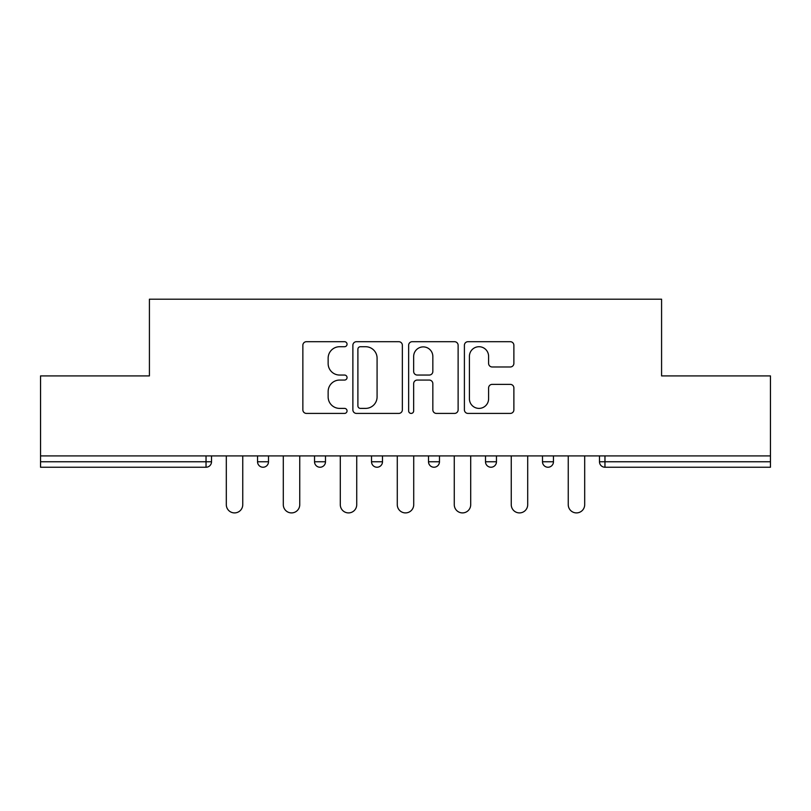 <?xml version="1.0" encoding="UTF-8"?>
<svg xmlns="http://www.w3.org/2000/svg" width="811" height="811" viewBox="0 0 811 811"><rect width="100%" height="100%" fill="white"/><g stroke="black" fill="none" stroke-linecap="round" stroke-linejoin="round"><path stroke-width="1.22" d="M347.047 344.209A2.514 2.514 0 0 0 344.543 341.695L306.446 341.695A3.589 3.589 0 0 0 302.858 345.283L302.858 409.829A3.589 3.589 0 0 0 306.446 413.417L344.543 413.417A2.514 2.514 0 0 0 347.047 410.903A2.514 2.514 0 0 0 344.543 408.389L339.606 408.389A11.476 11.476 0 0 1 328.141 396.924L328.141 391.541A11.476 11.476 0 0 1 339.606 380.065L344.543 380.065A2.514 2.514 0 0 0 347.047 377.561A2.514 2.514 0 0 0 344.543 375.047L339.606 375.047A11.476 11.476 0 0 1 328.141 363.571L328.141 358.188A11.476 11.476 0 0 1 339.606 346.723L344.543 346.723A2.514 2.514 0 0 0 347.047 344.209M510.291 366.977A3.589 3.589 0 0 0 513.88 363.389L513.88 345.283A3.589 3.589 0 0 0 510.291 341.695L467.988 341.695A3.589 3.589 0 0 0 464.399 345.283L464.399 409.829A3.589 3.589 0 0 0 467.988 413.417L510.291 413.417A3.589 3.589 0 0 0 513.88 409.829L513.88 387.952A3.589 3.589 0 0 0 510.291 384.373L492.186 384.373A3.589 3.589 0 0 0 488.597 387.952L488.597 398.799A9.59 9.59 0 0 1 479.007 408.389A9.59 9.59 0 0 1 469.417 398.799L469.417 356.313A9.59 9.59 0 0 1 479.007 346.723A9.59 9.59 0 0 1 488.597 356.313L488.597 363.389A3.589 3.589 0 0 0 492.186 366.977L510.291 366.977M40.55 455.914L40.55 375.909L149.417 375.909L149.417 299.198L661.583 299.198L661.583 375.909L770.45 375.909L770.45 455.914L40.55 455.914L40.55 461.763L206.035 461.763L206.035 455.914M402.357 345.283A3.589 3.589 0 0 0 398.779 341.695L356.465 341.695A3.589 3.589 0 0 0 352.876 345.283L352.876 409.829A3.589 3.589 0 0 0 356.465 413.417L398.779 413.417A3.589 3.589 0 0 0 402.357 409.829L402.357 345.283M412.221 341.695L454.535 341.695A3.589 3.589 0 0 1 458.124 345.283L458.124 409.829A3.589 3.589 0 0 1 454.535 413.417L436.43 413.417A3.589 3.589 0 0 1 432.841 409.829L432.841 383.654A3.589 3.589 0 0 0 429.252 380.065L417.239 380.065A3.589 3.589 0 0 0 413.661 383.654L413.661 410.903A2.514 2.514 0 0 1 411.147 413.417A2.514 2.514 0 0 1 408.643 410.903L408.643 345.283A3.589 3.589 0 0 1 412.221 341.695M206.035 467.237A5.484 5.484 0 0 0 211.519 461.763L206.035 461.763L206.035 467.237A5.484 5.484 0 0 0 211.519 461.763L211.519 455.914L211.519 461.763A5.484 5.484 0 0 1 206.035 467.237L40.55 467.237L40.55 461.763M770.45 455.914L770.45 467.237L604.965 467.237A5.484 5.484 0 0 1 599.481 461.763L599.481 455.914L599.481 461.763A5.484 5.484 0 0 0 604.965 467.237A5.484 5.484 0 0 1 599.481 461.763L770.45 461.763M257.543 455.914L257.543 461.763L257.543 455.914M263.028 467.237A5.484 5.484 0 0 1 257.543 461.763A5.484 5.484 0 0 0 263.028 467.237A5.484 5.484 0 0 0 268.502 461.763L268.502 455.914L268.502 461.763A5.484 5.484 0 0 1 263.028 467.237A5.484 5.484 0 0 1 257.543 461.763L268.502 461.763A5.484 5.484 0 0 1 263.028 467.237M314.536 455.914L314.536 461.763L314.536 455.914M325.495 455.914L325.495 461.763L325.495 455.914M371.529 455.914L371.529 461.763L371.529 455.914M382.488 455.914L382.488 461.763L382.488 455.914M428.512 461.763A5.484 5.484 0 0 0 433.997 467.237A5.484 5.484 0 0 0 439.471 461.763A5.484 5.484 0 0 1 433.997 467.237A5.484 5.484 0 0 0 439.471 461.763L439.471 455.914L439.471 461.763L428.512 461.763A5.484 5.484 0 0 0 433.997 467.237A5.484 5.484 0 0 1 428.512 461.763L428.512 455.914M485.505 455.914L485.505 461.763L485.505 455.914M496.464 455.914L496.464 461.763L496.464 455.914M542.498 461.763A5.484 5.484 0 0 0 547.972 467.237A5.484 5.484 0 0 0 553.457 461.763L553.457 455.914L553.457 461.763L542.498 461.763A5.484 5.484 0 0 0 547.972 467.237A5.484 5.484 0 0 1 542.498 461.763L542.498 455.914M320.021 467.237A5.484 5.484 0 0 1 314.536 461.763A5.484 5.484 0 0 0 320.021 467.237A5.484 5.484 0 0 0 325.495 461.763A5.484 5.484 0 0 1 320.021 467.237A5.484 5.484 0 0 1 314.536 461.763L325.495 461.763A5.484 5.484 0 0 1 320.021 467.237M377.003 467.237A5.484 5.484 0 0 1 371.529 461.763A5.484 5.484 0 0 0 377.003 467.237A5.484 5.484 0 0 0 382.488 461.763A5.484 5.484 0 0 1 377.003 467.237A5.484 5.484 0 0 1 371.529 461.763L382.488 461.763A5.484 5.484 0 0 1 377.003 467.237M490.979 467.237A5.484 5.484 0 0 1 485.505 461.763A5.484 5.484 0 0 0 490.979 467.237A5.484 5.484 0 0 0 496.464 461.763A5.484 5.484 0 0 1 490.979 467.237A5.484 5.484 0 0 1 485.505 461.763L496.464 461.763A5.484 5.484 0 0 1 490.979 467.237M360.408 346.723A2.514 2.514 0 0 0 357.894 349.227L357.894 405.885A2.514 2.514 0 0 0 360.408 408.389L365.609 408.389A11.476 11.476 0 0 0 377.085 396.924L377.085 358.188A11.476 11.476 0 0 0 365.609 346.723L360.408 346.723M432.841 356.485A9.59 9.59 0 0 0 423.251 346.895A9.59 9.59 0 0 0 413.661 356.485L413.661 371.458A3.589 3.589 0 0 0 417.239 375.047L429.252 375.047A3.589 3.589 0 0 0 432.841 371.458L432.841 356.485M226.31 504.685L226.31 455.914L226.31 504.685A8.222 8.222 0 0 0 234.531 512.907A8.222 8.222 0 0 0 242.753 504.685L242.753 455.914M283.303 504.685L283.303 455.914L283.303 504.685A8.222 8.222 0 0 0 291.524 512.907A8.222 8.222 0 0 0 299.746 504.685L299.746 455.914M340.296 504.685L340.296 455.914L340.296 504.685A8.222 8.222 0 0 0 348.507 512.907A8.222 8.222 0 0 0 356.728 504.685L356.728 455.914M397.278 504.685L397.278 455.914L397.278 504.685A8.222 8.222 0 0 0 405.5 512.907A8.222 8.222 0 0 0 413.722 504.685L413.722 455.914M454.272 504.685L454.272 455.914L454.272 504.685A8.222 8.222 0 0 0 462.493 512.907A8.222 8.222 0 0 0 470.704 504.685L470.704 455.914M511.254 504.685L511.254 455.914L511.254 504.685A8.222 8.222 0 0 0 519.476 512.907A8.222 8.222 0 0 0 527.697 504.685L527.697 455.914M568.247 504.685L568.247 455.914L568.247 504.685A8.222 8.222 0 0 0 576.469 512.907A8.222 8.222 0 0 0 584.69 504.685L584.69 455.914M604.965 455.914L604.965 467.237M547.972 467.237A5.484 5.484 0 0 0 553.457 461.763"/></g></svg>
